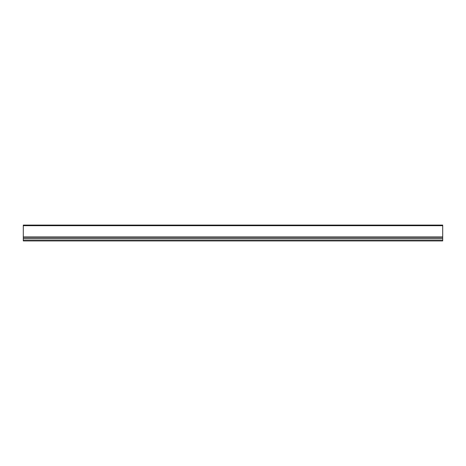 <?xml version="1.0" encoding="UTF-8"?>
<svg xmlns="http://www.w3.org/2000/svg" width="466" height="466" viewBox="0 0 466 466"><rect width="100%" height="100%" fill="white"/><g stroke="black" fill="none" stroke-linecap="round" stroke-linejoin="round"><path stroke-width="0.7" d="M23.3 236.955L442.7 236.955L442.7 225.084L23.3 225.084L23.3 238.854L442.7 238.854L442.7 240.456L23.3 240.456L23.3 238.854M442.7 236.955L442.7 238.854M442.7 240.456L442.7 240.916L23.3 240.916L23.3 240.456M23.3 225.69L442.7 225.69M23.3 237.316L442.7 237.316M442.7 238.709L23.3 238.709"/></g></svg>
